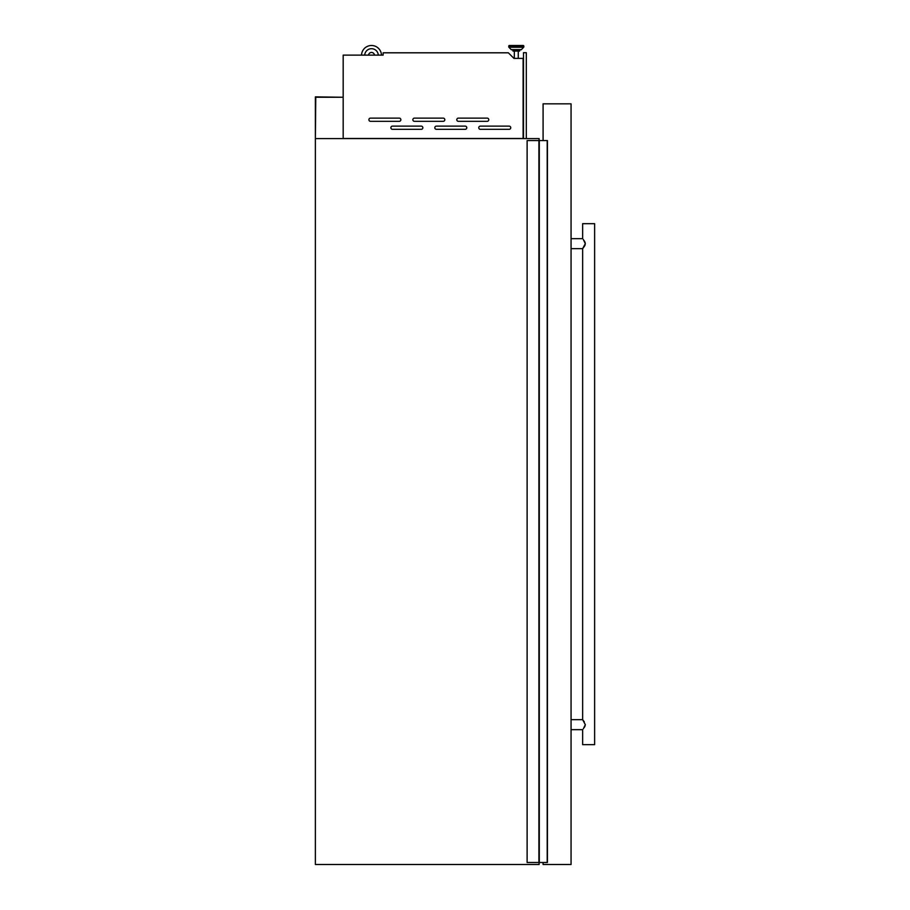 <?xml version="1.0" encoding="UTF-8"?>
<svg xmlns="http://www.w3.org/2000/svg" width="910" height="910" viewBox="0 0 910 910"><rect width="100%" height="100%" fill="white"/><g stroke="black" fill="none" stroke-linecap="round" stroke-linejoin="round"><path stroke-width="1.36" d="M539.095 140.584L539.095 138.582L315.372 138.582L315.77 97.256L343.172 97.256L315.372 96.858L315.372 864.5L539.095 864.5L539.095 862.498M539.3 140.584L539.3 862.498L527.117 862.498L527.117 140.584L547.422 140.584L547.422 862.498L547.422 140.584M539.3 862.498L547.206 862.498L547.206 140.584M422.843 127.718A1.592 1.592 0 0 0 421.239 126.126L392.472 126.126A1.592 1.592 0 0 0 390.879 127.718A1.592 1.592 0 0 0 392.472 129.322L421.239 129.322A1.592 1.592 0 0 0 422.843 127.718M466.784 127.718A1.592 1.592 0 0 0 465.192 126.126L436.425 126.126A1.592 1.592 0 0 0 434.821 127.718A1.592 1.592 0 0 0 436.425 129.322L465.192 129.322A1.592 1.592 0 0 0 466.784 127.718M510.737 127.718A1.592 1.592 0 0 0 509.134 126.126L480.366 126.126A1.592 1.592 0 0 0 478.774 127.718A1.592 1.592 0 0 0 480.366 129.322L509.134 129.322A1.592 1.592 0 0 0 510.737 127.718M400.866 119.733A1.592 1.592 0 0 0 399.262 118.129L370.507 118.129A1.592 1.592 0 0 0 368.903 119.733A1.592 1.592 0 0 0 370.507 121.326L399.262 121.326A1.592 1.592 0 0 0 400.866 119.733M444.808 119.733A1.592 1.592 0 0 0 443.215 118.129L414.448 118.129A1.592 1.592 0 0 0 412.856 119.733A1.592 1.592 0 0 0 414.448 121.326L443.215 121.326A1.592 1.592 0 0 0 444.808 119.733M488.761 119.733A1.592 1.592 0 0 0 487.157 118.129L458.401 118.129A1.592 1.592 0 0 0 456.797 119.733A1.592 1.592 0 0 0 458.401 121.326L487.157 121.326A1.592 1.592 0 0 0 488.761 119.733M508.758 46.103L508.758 46.854L523.807 46.854A0.603 0.603 0 0 1 523.637 47.275L508.929 47.275A0.603 0.603 0 0 1 508.758 46.854A0.603 0.603 0 0 0 508.929 47.275L511.192 49.606A0.603 0.603 0 0 0 511.625 49.788A0.603 0.603 0 0 1 511.192 49.606L521.385 49.606A0.603 0.603 0 0 1 520.952 49.788L511.625 49.788L512.967 49.788L512.967 51.074L519.61 51.074L519.61 49.788L520.952 49.788A0.603 0.603 0 0 0 521.385 49.606L523.637 47.275A0.603 0.603 0 0 0 523.807 46.854L523.807 46.103A0.603 0.603 0 0 0 523.204 45.5L509.361 45.5L523.204 45.5A0.603 0.603 0 0 1 523.807 46.103L508.758 46.103A0.603 0.603 0 0 1 509.361 45.5M518.256 58.399L518.256 51.074M514.321 58.399L514.321 51.074M523.113 138.502L343.172 138.502L343.172 55.123L383.133 55.123L383.133 52.814L508.372 52.814L513.968 58.399L523.113 58.399L523.113 138.582M368.527 55.123A2.992 2.992 0 0 1 374.476 55.123M381.483 55.123A9.987 9.987 0 0 0 371.507 45.5A9.987 9.987 0 0 0 361.52 55.123M378.287 55.123A6.791 6.791 0 0 0 371.507 48.696A6.791 6.791 0 0 0 364.717 55.123M523.512 138.582L523.512 52.689L526.31 52.689L526.31 138.582M585.164 242.629L584.311 240.877M583.367 239.557L585.323 243.652L582.639 248.657L582.639 719.673L571.059 719.673M582.991 720.094L584.3 721.869M583.367 728.773L585.323 724.667L582.639 719.673M571.059 729.661L582.639 729.661L582.639 744.642L594.628 744.642L594.628 223.678L582.639 223.678L582.639 238.659L571.059 238.659M543.088 862.498L543.088 864.5L571.059 864.5L571.059 103.831L543.088 103.831L543.088 140.584M585.164 725.702L584.311 727.443M582.991 248.237L584.55 246.053M584.789 245.62L585.164 244.688M538.902 862.498L538.902 140.584M547.285 862.498L547.285 140.584M547.342 862.498L547.342 140.584M582.639 248.657L571.059 248.657"/></g></svg>
